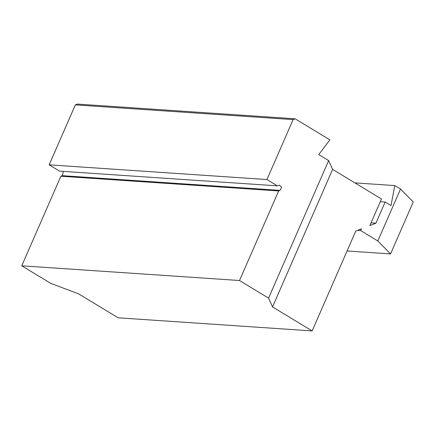 <?xml version="1.0" encoding="UTF-8"?>
<svg xmlns="http://www.w3.org/2000/svg" width="435" height="435" viewBox="0 0 435 435"><rect width="100%" height="100%" fill="white"/><g stroke="black" fill="none" stroke-linecap="round" stroke-linejoin="round"><path stroke-width="0.65" d="M354.889 182.879L394.811 185.576L400.515 189.035L413.25 201.976L390.559 253.909L347.07 250.973M357.63 230.365L360.658 230.572L377.825 240.968L400.515 189.035M377.825 240.968L390.559 253.909M266.921 179.552L49.16 164.838L75.353 104.884L293.114 119.603L266.921 179.552L277.329 185.854L279.596 185.152L281.641 187.48L280.069 190.383L278.645 190.954L60.884 176.235L21.75 265.807L50.803 283.402L78.523 293.81L118.141 317.806L312.145 330.915L355.748 231.11L361.403 228.864L360.658 230.572M394.811 185.576L391 205.57L385.154 202.025L380.288 201.699M385.154 202.025L375.911 223.188L369.848 225.596L381.473 198.985L332.617 169.389L328.648 160.591L318.735 154.583L329.909 139.863L295.137 118.798L293.114 119.603M21.75 265.807L239.511 280.521L268.564 298.122L272.527 306.92L332.617 169.389M272.527 306.92L312.145 330.915M375.911 223.188L371.044 222.856M268.564 298.122L328.648 160.591M278.645 190.954L239.511 280.521M49.16 164.838L59.568 171.14L277.329 185.854M75.353 104.884L77.376 104.085L295.137 118.798M60.884 176.235L62.314 175.669L63.412 171.395M280.069 190.383L62.314 175.669"/></g></svg>
